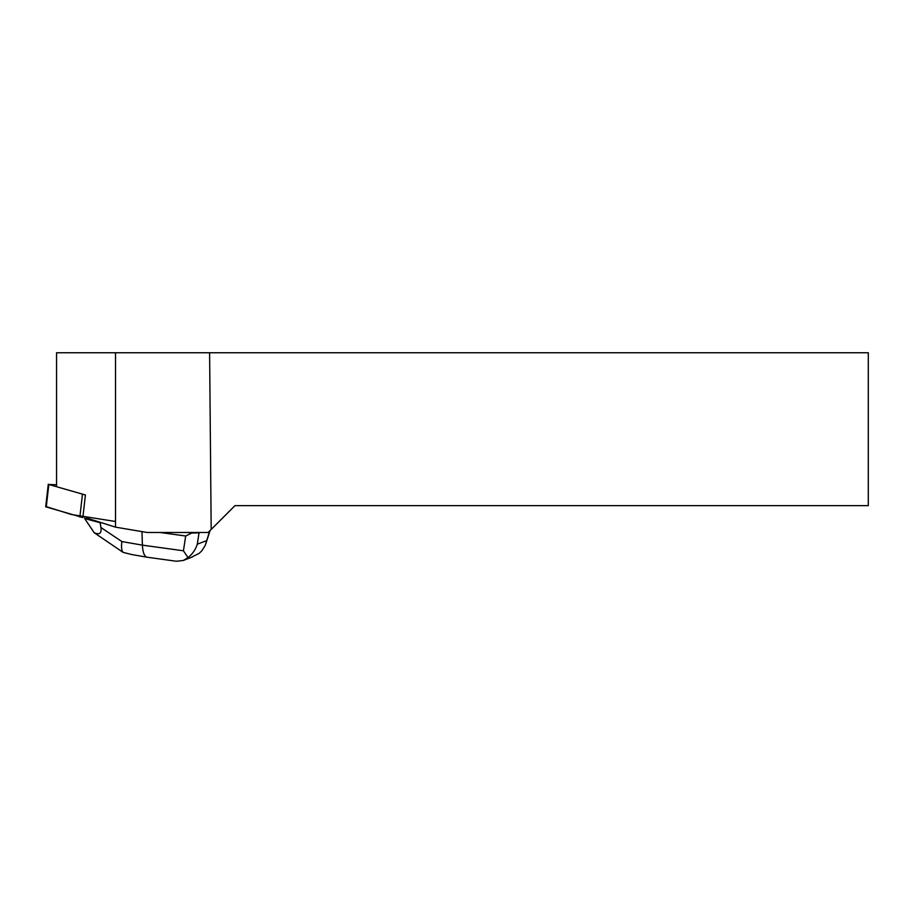 <?xml version="1.0" encoding="UTF-8"?>
<svg xmlns="http://www.w3.org/2000/svg" width="914" height="914" viewBox="0 0 914 914"><rect width="100%" height="100%" fill="white"/><g stroke="black" fill="none" stroke-linecap="round" stroke-linejoin="round"><path stroke-width="1.37" d="M56.554 484.763L48.83 484.5L85.425 494.977L82.843 517.564L45.7 506.79L48.282 484.214M115.518 527.149L147.188 532.485L208.129 532.485L211.18 529.446L209.603 352.747L115.518 352.747L115.518 527.149L86.533 517.998M56.554 485.825L56.554 352.747L115.518 352.747M209.603 352.747L868.3 352.747L868.3 505.648L234.967 505.648L211.18 529.446M190.775 557.609L199.161 553.358L201.868 550.776L205.182 545.544L209.729 530.897M200.075 532.485L199.024 532.885L197.298 544.184C195.607 549.577 192.523 554.044 188.033 557.586L183.303 560.488L176.356 561.253L147.063 557.209C144.298 556.42 142.755 552.399 142.401 545.144L183.428 550.799L185.691 536.015L160.11 532.485M185.691 536.015L191.837 533.011L188.055 532.485M101.168 522.899L100.152 522.602M191.837 533.011L199.024 532.885M100.928 527.504L100.14 522.717L84.636 518.535L94.199 532.725C99.535 535.044 101.774 533.308 100.928 527.504L121.905 541.579L142.401 545.144L141.978 531.605M84.636 518.535L84.716 517.781M183.428 550.799L188.033 557.586M94.199 532.725L123.059 552.353C121.505 550.434 121.128 546.846 121.905 541.579M123.059 552.353L131.65 554.524M115.518 521.483L71.395 514.513L46.306 506.642M48.83 484.5L46.248 507.076M79.849 517.016L82.431 494.44M197.298 544.184L206.621 540.631M210.06 530.554L205.901 543.59M192.157 557.083L183.291 560.453M147.063 557.209L131.445 554.49"/></g></svg>
